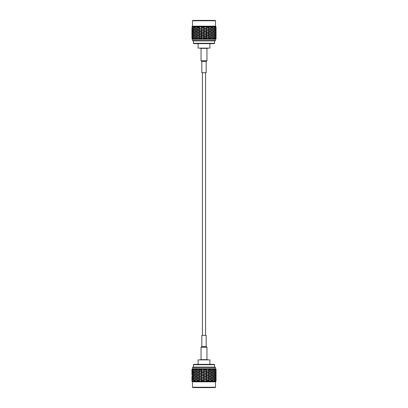 <?xml version="1.0" encoding="UTF-8"?>
<svg xmlns="http://www.w3.org/2000/svg" width="408" height="408" viewBox="0 0 408 408"><rect width="100%" height="100%" fill="white"/><g stroke="black" fill="none" stroke-linecap="round" stroke-linejoin="round"><path stroke-width="0.61" d="M191.954 379.792L191.954 381.164L192.148 380.475L192.214 377.4L192.851 378.083L193.652 378.083M191.959 381.276L192.214 380.593L192.851 381.276L191.954 381.276L192.494 381.817L215.506 381.817L215.506 387.238L192.494 387.238L192.856 387.6L215.144 387.6L215.506 387.238M192.148 380.475L192.994 379.792L194.045 380.475L194.84 380.475M215.149 369.301L215.786 369.985L216.046 369.301L214.853 369.301L213.746 369.985L212.328 369.301L214.853 369.301M215.852 370.097L216.046 369.413L216.046 370.78L215.852 370.097L215.006 369.413L213.955 370.097L213.16 370.097M216.046 372.611L216.046 373.978L215.786 371.81L215.149 372.494L215.786 373.177L215.939 372.892L215.939 370.5L215.786 370.214L215.149 370.897L215.786 371.581L216.026 370.785M213.955 370.097L215.006 370.78L215.704 370.097M215.149 370.897L214.348 370.897M215.852 371.693L215.006 371.01L213.955 371.693L213.16 371.693M215.852 373.289L215.006 372.611L213.955 373.289L213.16 373.289M212.328 370.897L213.746 371.581L214.853 370.897L213.746 370.214L211.579 370.897M210.334 370.097L212.063 370.78L213.532 370.097L212.063 369.413L209.661 370.097M215.149 372.494L214.348 372.494M213.955 371.693L215.006 372.382L215.704 371.693M208.065 370.897L210.023 370.214L211.788 370.897L210.023 371.581L205.26 369.985L207.376 369.301L210.023 369.985L212.328 369.301M208.065 372.494L210.023 371.81L211.788 372.494L210.023 373.177L202.817 370.897L205.617 370.097M216.046 377.4L216.046 378.767L215.786 376.599L215.149 377.283L215.786 377.966L215.939 377.68L215.939 375.289L215.786 375.003L215.149 375.686L215.786 376.37L216.046 374.202L216.046 375.569M215.149 374.09L215.786 373.407L215.786 374.774L215.149 374.09L214.348 374.09M213.955 373.289L215.006 373.978L215.704 373.289M210.334 371.693L212.063 372.382L213.532 371.693L212.063 371.01L209.661 371.693M212.328 372.494L213.746 371.81L214.853 372.494L213.746 373.177L211.579 372.494M215.852 374.891L215.006 374.202L213.955 374.891L213.16 374.891M208.065 374.09L210.023 373.407L211.788 374.09L210.023 374.774L202.817 372.494L209.707 370.097L207.723 369.413M207.723 370.78L209.095 370.316M208.065 375.686L210.023 375.003L211.788 375.686L210.023 376.37L200.501 373.289L202.817 372.494L200.501 371.693L203.102 370.897M215.852 376.487L215.006 375.799L213.955 376.487L213.16 376.487M212.328 374.09L213.746 374.774L214.853 374.09L213.746 373.407L211.579 374.09M210.334 373.289L212.063 372.611L213.532 373.289L212.063 373.978L209.661 373.289M207.723 372.382L209.707 371.693L202.817 369.301L200.501 370.097L202.817 369.301M205.26 373.177L209.095 371.912M215.149 375.686L214.348 375.686M213.955 374.891L215.006 375.569L215.704 374.891M208.065 377.283L210.023 376.599L211.788 377.283L210.023 377.966L198.293 374.09L200.501 373.289L198.293 372.494L200.501 371.693L198.293 370.897L202.383 369.301L207.376 369.301M205.617 371.693L207.723 371.01M205.26 371.581L207.376 370.897L209.095 371.479M199.935 371.693L197.977 371.01L196.212 371.693L197.977 372.382L202.383 370.897L200.624 371.693M191.954 370.214L191.954 371.581L192.148 369.301L192.994 369.985L194.045 369.301L195.937 369.985L197.666 369.301L202.383 369.301M199.935 370.097L197.977 370.78L196.212 370.097L197.977 369.413L200.501 370.097L198.905 370.678M215.149 377.283L214.348 377.283M213.955 376.487L215.006 377.171L215.704 376.487M212.328 375.686L213.746 375.003L214.853 375.686L213.746 376.37L211.579 375.686M210.334 374.891L212.063 375.569L213.532 374.891L212.063 374.202L209.661 374.891M207.723 373.978L209.707 373.289L205.183 371.693L203.102 372.494M205.26 374.774L209.095 373.509M202.74 373.978L207.499 372.494L209.095 373.075M205.617 373.289L207.723 372.611M215.852 378.083L215.006 377.4L213.955 378.083L213.16 378.083M202.74 372.382L205.183 371.693L198.293 369.301M200.277 373.177L202.817 372.494L200.501 371.693L198.905 372.275M197.666 370.897L195.937 371.581L194.468 370.897L195.937 370.214L198.339 370.897M195.672 370.097L194.254 369.413L193.147 370.097L194.254 370.78L196.421 370.097M215.852 379.68L216.046 378.996L216.046 380.363L215.852 379.68L215.006 378.996L213.955 379.68L213.16 379.68M215.149 378.879L215.786 379.562L215.786 378.196L215.149 378.879L214.348 378.879M212.328 377.283L213.746 377.966L214.853 377.283L213.746 376.599L211.579 377.283M210.334 376.487L212.063 375.799L213.532 376.487L212.063 377.171L209.661 376.487M202.74 375.569L207.499 374.09L205.617 374.891M199.935 374.891L197.977 374.202L196.212 374.891L197.977 375.569L203.102 374.09M208.065 378.879L210.023 378.196L211.788 378.879L210.023 379.562L202.817 377.283L209.707 374.891L207.723 374.202M207.723 375.569L209.095 375.105M213.955 378.083L215.006 378.767L215.704 378.083M215.506 381.817L216.046 381.276L215.939 380.077L215.786 379.792L215.149 380.475L215.786 381.164L216.026 380.363M209.095 374.671L202.817 372.494L200.624 373.289M199.935 373.289L197.977 373.978L196.212 373.289L197.977 372.611L200.501 373.289L198.905 373.876M197.666 372.494L195.937 371.81L194.468 372.494L195.937 373.177L198.339 372.494M195.672 371.693L194.254 372.382L193.147 371.693L194.254 371.01L196.421 371.693M192.148 370.897L192.994 371.581L194.045 370.897L194.84 370.897M192.851 370.097L192.214 370.78L192.214 369.413L192.851 370.097L193.652 370.097M215.149 380.475L214.348 380.475M213.955 379.68L215.006 380.363L215.704 379.68M212.328 378.879L213.746 378.196L214.853 378.879L213.746 379.562L211.579 378.879M210.334 378.083L212.063 378.767L213.532 378.083L212.063 377.4L209.661 378.083M208.065 380.475L210.023 379.792L211.788 380.475L210.023 381.164L202.817 378.879L209.707 376.487L205.183 374.891L203.102 375.686M207.723 377.171L209.095 376.701M205.26 381.164L207.499 380.475L205.183 381.276L200.501 379.68L202.817 378.879L200.501 378.083L202.817 377.283L200.277 376.37L205.183 374.891L202.817 374.09L200.624 374.891M199.935 376.487L197.977 375.799L196.212 376.487L197.977 377.171L200.501 376.487L198.293 375.686L202.817 374.09L198.905 372.713M205.617 376.487L207.723 375.799M205.26 376.37L207.376 375.686L209.095 376.268M192.296 370.897L192.994 370.214L194.045 370.897M197.666 374.09L195.937 374.774L194.468 374.09L195.937 373.407L198.339 374.09M195.672 373.289L194.254 372.611L193.147 373.289L194.254 373.978L196.421 373.289M191.954 375.003L192.148 372.494L192.994 371.81L194.045 372.494L194.84 372.494M192.851 371.693L192.214 371.01L192.214 372.382L192.851 371.693L193.652 371.693M213.955 381.276L215.006 380.593L215.704 381.276L210.334 381.276L212.063 380.593L213.532 381.276M212.328 380.475L213.746 381.164L214.853 380.475L213.746 379.792L211.579 380.475M210.334 379.68L212.063 378.996L213.532 379.68L212.063 380.363L209.661 379.68M205.26 377.966L207.499 377.283L205.617 378.083M200.277 381.164L202.817 380.475L200.501 381.276L198.293 380.475L200.501 379.68L198.293 378.879L200.501 378.083L198.293 377.283L200.624 376.487M202.74 377.171L205.183 376.487L200.501 374.891L198.905 375.467M205.183 381.276L202.817 380.475L209.707 378.083L205.183 376.487L203.102 377.283M207.723 378.767L209.095 378.298M192.296 372.494L192.994 373.177L194.045 372.494M195.672 374.891L194.254 375.569L193.147 374.891L194.254 374.202L196.421 374.891M192.148 374.09L192.994 374.774L194.045 374.09L194.84 374.09M192.851 373.289L192.214 373.978L192.214 372.611L192.851 373.289L193.652 373.289M210.334 381.276L207.499 380.475L209.707 379.68L205.183 378.083L203.102 378.879M207.723 380.363L209.095 379.894M202.74 378.767L205.183 378.083L202.817 377.283L200.624 378.083M200.277 377.966L202.817 377.283L200.501 376.487L198.905 377.069M197.666 375.686L195.937 375.003L194.468 375.686L195.937 376.37L198.339 375.686M205.617 379.68L207.723 378.996M205.26 379.562L207.376 378.879L209.095 379.46M192.296 374.09L192.994 373.407L194.045 374.09M192.148 375.686L192.994 375.003L194.045 375.686L194.84 375.686M192.851 374.891L192.214 374.202L192.214 375.569L192.851 374.891L193.652 374.891M209.707 381.276L205.617 381.276L207.723 380.593L205.183 379.68L203.102 380.475M199.935 379.68L197.977 378.996L196.212 379.68L197.977 380.363L202.383 378.879L200.624 379.68M197.666 377.283L195.937 376.599L194.468 377.283L195.937 377.966L198.339 377.283M199.935 378.083L197.977 378.767L196.212 378.083L197.977 377.4L200.501 378.083L198.905 378.665M195.672 376.487L194.254 375.799L193.147 376.487L194.254 377.171L196.421 376.487M202.74 380.363L205.183 379.68L198.905 377.502M192.296 375.686L192.994 376.37L194.045 375.686M192.851 376.487L192.214 377.171L192.214 375.799L192.851 376.487L193.652 376.487M205.617 381.276L200.624 381.276L202.817 380.475L200.501 379.68L198.905 380.261M195.672 378.083L194.254 377.4L193.147 378.083L194.254 378.767L196.421 378.083M197.666 378.879L195.937 379.562L194.468 378.879L195.937 378.196L198.339 378.879M192.851 378.083L192.214 378.767L192.148 377.283L192.994 377.966L194.045 377.283L194.84 377.283M192.296 377.283L192.994 376.599L194.045 377.283M196.212 381.276L197.977 380.593L199.935 381.276L193.147 381.276L194.254 380.593L195.672 381.276M197.666 380.475L195.937 379.792L194.468 380.475L195.937 381.164L198.339 380.475M192.148 378.879L192.994 379.562L194.045 378.879L194.84 378.879M195.672 379.68L194.254 380.363L193.147 379.68L194.254 378.996L196.421 379.68M192.296 378.879L192.994 378.196L194.045 378.879M192.851 379.68L192.214 378.996L192.214 380.363L192.851 379.68L193.652 379.68M192.296 380.475L192.994 381.164L194.045 380.475M192.856 367.118L215.144 367.118L215.506 367.481L192.494 367.481L192.856 367.118M215.506 367.481L215.506 368.755L192.494 368.755L192.494 367.481M192.494 368.755L192.148 369.301M192.296 369.301L194.045 369.301M194.468 369.301L197.666 369.301M208.065 369.301L211.788 369.301M200.624 381.276L199.935 381.276M193.147 381.276L192.851 381.276M202.383 377.283L200.277 376.599M204.898 376.487L202.74 375.799M207.376 375.686L205.26 375.003M200.277 376.37L198.905 375.906M202.383 375.686L200.277 375.003M204.898 374.891L202.74 374.202M207.376 374.09L205.26 373.407M200.277 374.774L198.905 374.304M202.383 374.09L200.277 373.407M204.898 373.289L202.74 372.611M207.376 372.494L205.26 371.81M192.148 377.283L191.954 376.599L191.954 377.966M202.383 372.494L200.277 371.81M204.898 371.693L202.74 371.01M207.376 370.897L205.26 370.214M209.095 369.883L207.499 369.301M200.277 371.581L198.905 371.112M202.383 370.897L200.277 370.214M202.74 370.78L200.624 370.097M204.898 370.097L202.74 369.413M205.26 369.985L203.102 369.301M200.277 369.985L198.905 369.515M192.148 372.494L191.954 371.81L191.954 373.177M209.095 381.057L207.723 380.593M204.898 381.276L202.74 380.593M207.376 380.475L205.26 379.792M202.383 380.475L200.277 379.792M204.898 379.68L202.74 378.996M207.376 378.879L205.26 378.196M209.095 377.864L207.723 377.4M200.501 381.276L198.905 380.695M200.277 379.562L198.905 379.098M202.383 378.879L200.277 378.196M204.898 378.083L202.74 377.4M207.376 377.283L205.26 376.599M193.458 364.711L214.542 364.711L214.18 364.349L193.82 364.349L193.458 364.711L193.458 367.118M209.901 359.892L198.099 359.892L209.901 359.892L209.901 364.349M198.099 359.892L198.099 364.349M214.542 367.118L214.542 364.711M207.514 359.652L200.486 359.652M216.046 30.6L216.046 29.233L215.852 31.513L215.006 32.201L213.955 31.513L213.16 31.513M215.786 30.034L215.149 30.717L215.786 31.401L215.786 30.034M212.328 30.717L213.746 31.401L214.853 30.717L213.746 30.034L211.579 30.717M210.023 30.034L208.065 30.717L210.023 31.401L211.788 30.717L210.023 30.034M208.065 29.121L210.023 29.804L211.788 29.121L210.023 28.438L205.183 29.917L203.102 30.717L205.26 31.401L207.499 30.717L205.26 31.401M205.26 30.034L207.376 30.717M208.065 27.525L210.023 28.208L211.788 27.525L210.023 26.836L207.499 27.525L198.293 30.717L200.277 31.401L202.817 30.717L200.277 31.401M200.277 30.034L202.383 30.717M197.666 30.717L195.937 30.034L194.468 30.717L195.937 31.401L198.339 30.717M194.045 30.717L192.994 30.034L192.296 30.717L192.994 31.401L194.045 30.717L194.84 30.717M192.148 30.717L191.954 31.401L191.954 30.034L192.296 30.717M198.905 30.931L200.501 31.513L198.293 32.314L198.905 32.533L200.277 32.997L202.817 32.314L200.501 31.513L202.817 32.314L200.277 32.997M203.102 30.717L205.183 31.513L202.817 32.314L205.183 33.109L202.817 32.314L198.293 33.91L200.277 34.593L202.817 33.91L200.624 33.109M208.065 30.717L209.707 31.513L207.723 32.201L205.183 31.513L207.723 32.201M215.149 30.717L214.348 30.717M207.723 29.233L209.707 29.917L205.617 31.513M202.74 29.233L207.499 30.717L209.095 30.136M205.26 28.438L207.499 29.121L200.624 31.513M199.935 29.917L197.977 30.6L196.212 29.917L197.977 29.233L202.817 30.717L204.898 29.917M205.26 26.836L207.499 27.525L205.183 26.724L200.501 28.32L202.817 29.121L198.905 30.498M192.851 31.513L192.214 30.83L192.214 32.201L192.851 31.513L193.652 31.513M195.672 31.513L194.254 30.83L193.147 31.513L194.254 32.201L196.421 31.513M199.935 31.513L197.977 30.83L196.212 31.513L197.977 32.201L200.501 31.513L198.905 32.094M202.74 30.83L205.26 31.63L203.102 32.314M204.898 31.513L202.74 32.201M207.723 30.83L209.095 31.299M210.334 31.513L212.063 32.201L213.532 31.513L212.063 30.83L209.661 31.513M215.704 31.513L215.006 30.83L213.955 31.513M215.852 31.513L215.786 32.997L215.149 32.314L214.348 32.314M191.954 28.208L191.974 30.029M215.852 29.917L215.006 30.6L213.955 29.917L213.16 29.917M215.704 29.917L215.006 29.233L213.955 29.917M210.334 29.917L212.063 29.233L213.532 29.917L212.063 30.6L209.661 29.917M205.617 29.917L207.723 30.6M200.624 29.917L202.74 30.6M195.672 29.917L194.254 30.6L193.147 29.917L194.254 29.233L196.421 29.917M192.851 29.917L192.214 30.6L192.214 29.233L192.851 29.917L193.652 29.917M209.095 31.732L200.277 34.593M207.723 27.637L209.707 28.32L207.499 29.121L209.095 29.702M202.74 27.637L205.183 28.32L202.817 29.121L205.183 29.917L207.376 29.121M200.277 28.438L198.293 29.121L200.501 29.917L202.383 29.121M191.954 32.997L191.954 31.63L192.148 33.91L192.994 34.593L194.045 33.91L194.84 33.91M192.148 32.314L192.994 32.997L194.045 32.314L194.84 32.314M194.045 32.314L192.994 31.63L192.296 32.314M197.666 32.314L195.937 31.63L194.468 32.314L195.937 32.997L198.339 32.314M200.277 31.63L202.383 32.314M205.26 31.63L209.707 33.109L207.723 33.798L205.183 33.109L207.723 33.798M207.376 32.314L205.26 32.997M208.065 32.314L210.023 32.997L211.788 32.314L210.023 31.63L205.617 33.109M212.328 32.314L213.746 32.997L214.853 32.314L213.746 31.63L211.579 32.314M213.16 33.109L213.955 33.109L215.006 32.431L215.852 33.109L215.786 31.63L215.149 32.314M215.149 29.121L215.786 28.438L215.786 29.804L215.149 29.121L214.348 29.121M212.328 29.121L213.746 28.438L214.853 29.121L213.746 29.804L211.579 29.121M203.102 29.121L205.26 29.804M198.905 29.335L200.277 29.804M197.666 29.121L195.937 29.804L194.468 29.121L195.937 28.438L198.339 29.121M194.045 29.121L192.994 29.804L192.296 29.121L192.994 28.438L194.045 29.121L194.84 29.121M198.905 32.533L205.26 34.593L202.817 33.91L198.293 35.506L200.277 36.19L202.817 35.506L200.624 34.711M209.707 26.724L191.954 26.724L192.494 26.183L215.506 26.183L216.046 26.724L209.707 26.724L205.183 28.32L207.499 29.121L209.095 28.54M199.935 28.32L197.977 29.004L196.212 28.32L197.977 27.637L202.817 29.121L204.898 28.32M205.183 26.724L202.817 27.525L200.501 26.724L202.817 27.525L198.905 28.902M192.851 33.109L192.214 32.431L192.214 33.798L192.851 33.109L193.652 33.109M195.672 33.109L194.254 32.431L193.147 33.109L194.254 33.798L196.421 33.109M199.935 33.109L197.977 32.431L196.212 33.109L197.977 33.798L200.501 33.109L198.905 33.696M202.74 32.431L204.898 33.109L202.74 33.798M204.898 33.109L203.102 33.91M207.723 32.431L209.095 32.895M210.334 33.109L212.063 33.798L213.532 33.109L212.063 32.431L209.661 33.109M213.955 33.109L215.006 33.798L215.704 33.109M215.852 33.109L216.046 33.798L216.046 32.431M216.046 27.637L216.046 29.004L216.041 27.525L215.786 28.208L215.149 27.525L214.348 27.525M215.852 28.32L215.006 29.004L213.955 28.32L213.16 28.32M213.955 28.32L215.006 27.637L215.704 28.32M210.334 28.32L212.063 27.637L213.532 28.32L212.063 29.004L209.661 28.32M205.617 28.32L207.723 29.004M200.624 28.32L202.74 29.004M195.672 28.32L194.254 29.004L193.147 28.32L194.254 27.637L196.421 28.32M192.851 28.32L192.214 29.004L192.214 27.637L192.851 28.32L193.652 28.32M209.095 33.328L200.277 36.19M209.095 26.943L207.499 27.525L209.095 28.106M204.898 26.724L202.74 27.407L205.183 28.32L207.376 27.525M200.277 26.836L198.293 27.525L200.501 28.32L202.383 27.525M192.148 33.91L192.148 35.506L191.954 36.19L191.954 34.823M194.045 33.91L192.994 33.227L192.296 33.91M197.666 33.91L195.937 33.227L194.468 33.91L195.937 34.593L198.339 33.91M200.277 33.227L202.383 33.91M205.26 33.227L207.376 33.91L205.26 34.593M207.376 33.91L209.707 34.711L207.723 35.389L205.183 34.711L207.723 35.389M208.065 33.91L210.023 34.593L211.788 33.91L210.023 33.227L205.617 34.711M212.328 33.91L213.746 34.593L214.853 33.91L213.746 33.227L211.579 33.91M215.149 33.91L215.786 34.593L215.786 33.227L215.149 33.91L214.348 33.91M215.852 26.724L216.041 27.525L215.786 26.836L215.149 27.525M212.328 27.525L213.746 26.836L214.853 27.525L213.746 28.208L211.579 27.525M203.102 27.525L205.26 28.208M198.905 27.739L200.277 28.208M197.666 27.525L195.937 28.208L194.468 27.525L195.937 26.836L198.339 27.525M192.148 27.525L192.994 26.836L194.045 27.525L194.84 27.525M194.045 27.525L192.994 28.208L192.296 27.525M198.905 34.124L205.26 36.19L202.817 35.506L198.293 37.102L200.277 37.786L202.817 37.102L200.624 36.307M200.501 26.724L198.905 27.305M192.851 34.711L192.214 34.022L192.214 35.389L192.851 34.711L193.652 34.711M195.672 34.711L194.254 34.022L193.147 34.711L194.254 35.389L196.421 34.711M199.935 34.711L197.977 34.022L196.212 34.711L197.977 35.389L200.501 34.711L198.905 35.287M202.74 34.022L204.898 34.711L202.74 35.389M204.898 34.711L203.102 35.506M207.723 34.022L209.095 34.491M210.334 34.711L212.063 35.389L213.532 34.711L212.063 34.022L209.661 34.711M215.852 34.711L216.046 35.389L216.046 34.022L215.852 34.711L215.006 34.022L213.955 34.711L213.16 34.711M213.955 34.711L215.006 35.389L215.704 34.711M215.704 26.724L215.006 27.407L213.955 26.724M213.532 26.724L212.063 27.407L210.334 26.724M205.617 26.724L207.723 27.407M200.624 26.724L202.74 27.407M199.935 26.724L197.977 27.407L196.212 26.724M195.672 26.724L194.254 27.407L193.147 26.724M192.851 26.724L192.214 27.407L191.959 26.724M209.095 34.925L200.277 37.786M192.148 35.506L192.994 36.19L194.045 35.506L194.84 35.506M194.045 35.506L192.994 34.823L192.296 35.506M197.666 35.506L195.937 34.823L194.468 35.506L195.937 36.19L198.339 35.506M200.277 34.823L202.383 35.506M205.26 34.823L207.376 35.506L205.26 36.19M207.376 35.506L209.707 36.307L207.723 36.99L205.183 36.307L207.723 36.99M208.065 35.506L210.023 36.19L211.788 35.506L210.023 34.823L205.617 36.307M212.328 35.506L213.746 36.19L214.853 35.506L213.746 34.823L211.579 35.506M216.026 35.394L215.786 34.823L215.149 35.506L214.348 35.506M215.149 35.506L215.786 36.19L216.041 35.506L215.852 36.307L215.006 36.99L213.955 36.307L213.16 36.307M198.905 35.725L205.26 37.786L202.817 37.102L198.293 38.699L216.046 38.699L215.786 38.015L215.149 38.699M215.506 20.762L215.144 20.4L192.856 20.4L192.494 20.762L215.506 20.762L215.506 26.183M192.851 36.307L192.214 35.618L192.214 36.99L192.851 36.307L193.652 36.307M195.672 36.307L194.254 35.618L193.147 36.307L194.254 36.99L196.421 36.307M199.935 36.307L197.977 35.618L196.212 36.307L197.977 36.99L200.501 36.307L198.905 36.888M202.74 35.618L205.26 36.419L203.102 37.102M204.898 36.307L202.74 36.99M207.723 35.618L209.095 36.088M210.334 36.307L212.063 36.99L213.532 36.307L212.063 35.618L209.661 36.307M215.704 36.307L215.006 35.618L213.955 36.307M215.852 36.307L215.786 37.786L215.149 37.102L214.348 37.102M209.095 36.521L202.817 38.699L200.624 37.903M192.148 37.102L191.954 37.786L191.954 36.419L192.148 37.102L192.994 37.786L194.045 37.102L194.84 37.102M194.045 37.102L192.994 36.419L192.296 37.102M197.666 37.102L195.937 36.419L194.468 37.102L195.937 37.786L198.339 37.102M200.277 36.419L202.383 37.102M205.26 36.419L209.707 37.903L207.723 38.587L205.183 37.903L207.723 38.587M207.376 37.102L205.26 37.786M208.065 37.102L210.023 37.786L211.788 37.102L210.023 36.419L205.617 37.903M212.328 37.102L213.746 37.786L214.853 37.102L213.746 36.419L211.579 37.102M216.026 37.215L215.786 36.419L215.149 37.102M198.905 37.322L202.817 38.699M191.974 37.791L192.148 38.699L198.293 38.699M192.851 37.903L192.214 37.22L192.214 38.587L192.851 37.903L193.652 37.903M195.672 37.903L194.254 37.22L193.147 37.903L194.254 38.587L196.421 37.903M199.935 37.903L197.977 37.22L196.212 37.903L197.977 38.587L200.501 37.903L198.905 38.485M202.74 37.22L204.898 37.903L202.74 38.587M204.898 37.903L203.102 38.699M207.723 37.22L209.095 37.684M210.334 37.903L212.063 38.587L213.532 37.903L212.063 37.22L209.661 37.903M215.852 37.903L216.046 38.587L216.046 37.22L215.852 37.903L215.006 37.22L213.955 37.903L213.16 37.903M213.955 37.903L215.006 38.587L215.704 37.903M209.095 38.117L207.499 38.699M194.045 38.699L192.994 38.015L192.296 38.699M197.666 38.699L195.937 38.015L194.468 38.699M200.277 38.015L202.383 38.699M205.26 38.015L207.376 38.699M211.788 38.699L210.023 38.015L208.065 38.699M214.853 38.699L213.746 38.015L212.328 38.699M191.954 38.015L192.148 38.699M215.501 39.245L192.494 39.245L192.494 40.52L215.506 40.52L215.506 39.245L216.046 38.699M192.494 40.52L192.856 40.882L215.144 40.882L215.506 40.52M207.514 48.348L200.486 48.348M206.167 61.491L201.833 61.491L201.833 72.685L206.167 72.685L206.167 61.491L206.953 60.705L206.953 48.593M201.833 61.491L201.047 60.705L206.953 60.705M201.833 346.509L206.167 346.509L206.167 335.315L201.833 335.315L201.833 346.509L201.047 347.295L201.047 359.407M206.167 346.509L206.953 347.295L201.047 347.295M214.542 43.289L193.458 43.289L193.82 43.651L214.18 43.651L214.542 43.289L214.542 40.882M198.099 48.108L209.901 48.108L198.099 48.108L198.099 43.651M209.901 48.108L209.901 43.651M193.458 40.882L193.458 43.289M192.494 381.817L192.494 387.238M215.506 368.755L216.046 369.301M191.954 379.562L191.954 378.196M191.954 374.774L191.954 373.407M216.046 381.276L216.046 380.593M191.954 369.985L191.954 369.301M216.046 377.171L216.046 375.799M216.046 372.382L216.046 371.01M216.046 30.83L216.046 32.201M191.954 28.438L191.954 29.804M191.954 33.227L191.954 34.593M216.046 26.724L216.046 27.407M192.494 26.183L192.494 20.762M216.046 35.618L216.046 36.99M192.494 39.245L191.954 38.699M202.434 72.685L202.434 335.315M205.566 72.685L205.566 335.315M201.047 60.705L201.047 48.593M206.953 347.295L206.953 359.407"/></g></svg>
